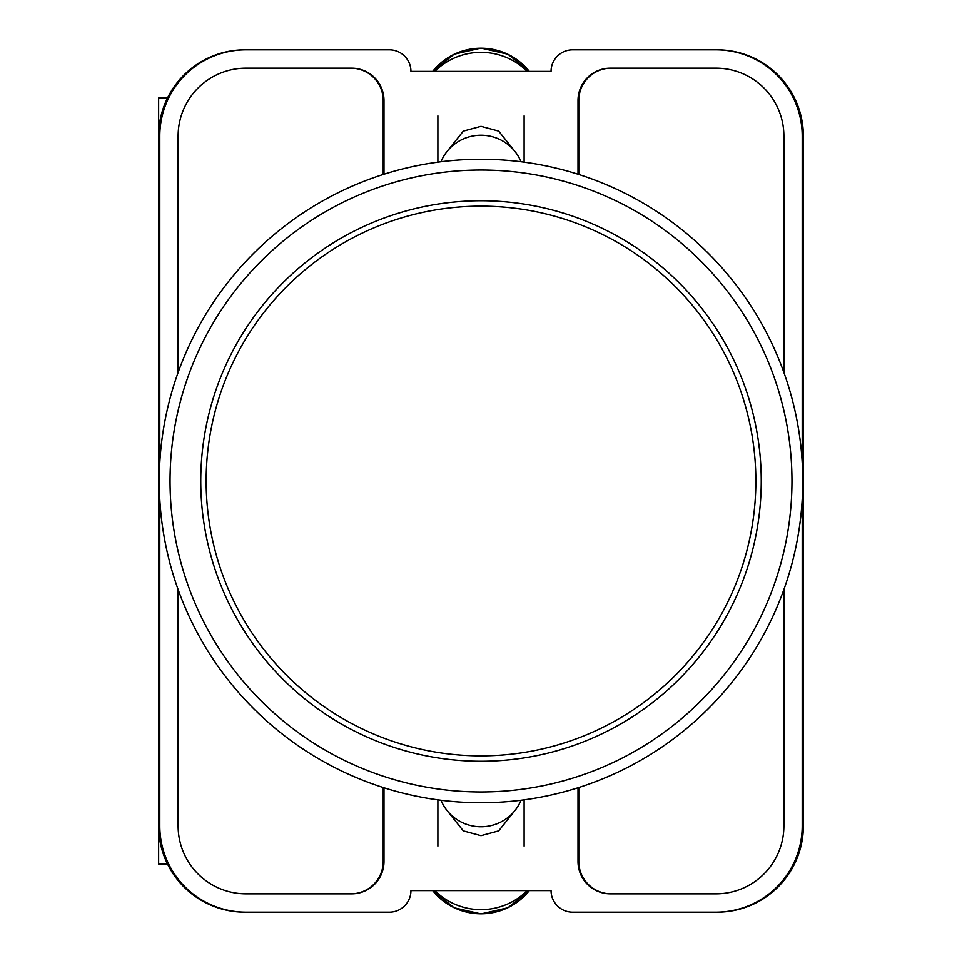 <?xml version="1.0" encoding="UTF-8"?>
<svg xmlns="http://www.w3.org/2000/svg" width="962" height="962" viewBox="0 0 962 962"><rect width="100%" height="100%" fill="white"/><g stroke="black" fill="none" stroke-linecap="round" stroke-linejoin="round"><path stroke-width="1.44" d="M447.198 810.713L463.323 830.879L481 835.665L498.677 830.879L514.802 810.713M514.802 151.287L498.677 131.121L481 126.335L463.323 131.121L447.198 151.287M802.212 499.627L802.212 825.925A86.231 86.231 0 0 1 715.981 912.156L572.618 912.156A21.561 21.561 0 0 1 551.058 890.596L410.942 890.596A21.561 21.561 0 0 1 389.382 912.156L246.019 912.156A86.231 86.231 0 0 1 159.788 825.925L159.788 499.627M159.788 462.373L159.788 136.075A86.231 86.231 0 0 1 246.019 49.844L389.382 49.844A21.561 21.561 0 0 1 410.942 71.404L551.058 71.404A21.561 21.561 0 0 1 572.618 49.844L715.981 49.844A86.231 86.231 0 0 1 802.212 136.075L802.212 462.373M783.886 589.55L783.886 825.925A67.905 67.905 0 0 1 715.981 893.83L610.341 893.83A32.335 32.335 0 0 1 578.006 861.495L578.006 787.77M383.994 787.77L383.994 861.495A32.335 32.335 0 0 1 351.659 893.83L246.019 893.83A67.905 67.905 0 0 1 178.114 825.925L178.114 589.55M783.886 372.45L783.886 136.075A67.905 67.905 0 0 0 715.981 68.17L610.341 68.17A32.335 32.335 0 0 0 578.006 100.505L578.006 174.23M383.994 174.23L383.994 100.505A32.335 32.335 0 0 0 351.659 68.17L246.019 68.17A67.905 67.905 0 0 0 178.114 136.075L178.114 372.45M246.019 49.844L244.865 49.844A86.231 86.231 0 0 0 158.634 136.075L158.634 825.925A86.231 86.231 0 0 0 244.865 912.156L246.019 912.156M715.981 912.156L717.135 912.156A86.231 86.231 0 0 0 803.366 825.925L803.366 136.075A86.231 86.231 0 0 0 717.135 49.844L715.981 49.844M716.786 49.844A86.231 86.231 0 0 1 803.017 136.075L803.017 825.925A86.231 86.231 0 0 1 716.786 912.156M245.214 912.156A86.231 86.231 0 0 1 158.983 825.925L158.983 136.075A86.231 86.231 0 0 1 245.214 49.844M351.118 68.17A32.335 32.335 0 0 1 383.453 100.505L383.453 174.399M578.547 174.399L578.547 100.505A32.335 32.335 0 0 1 610.882 68.17M383.453 787.601L383.453 861.495A32.335 32.335 0 0 1 351.118 893.83M578.547 787.601L578.547 861.495A32.335 32.335 0 0 0 610.882 893.83M383.225 787.529L383.225 861.495A32.335 32.335 0 0 1 350.889 893.83M611.11 893.83A32.335 32.335 0 0 1 578.775 861.495L578.775 787.529M350.889 68.17A32.335 32.335 0 0 1 383.225 100.505L383.225 174.471M578.775 174.471L578.775 100.505A32.335 32.335 0 0 1 611.11 68.17M441.005 800.252A43.11 42.328 0 0 0 481 826.767A43.11 42.328 0 0 0 520.995 800.252M527.176 890.596A64.67 63.48 180 0 1 434.824 890.596M441.005 161.748A43.11 42.328 0 0 1 481 135.233A43.11 42.328 0 0 1 520.995 161.748M527.176 71.404A64.67 63.48 180 0 0 434.824 71.404M158.634 787.89L158.634 864.032L167.52 864.032M167.52 97.968L158.634 97.968L158.634 174.11M481 755.855A274.855 274.855 0 0 0 755.855 481A274.855 274.855 0 0 0 481 206.145A274.855 274.855 0 0 0 206.145 481A274.855 274.855 0 0 0 481 755.855M481 159.259A321.741 321.741 0 0 1 802.741 481A321.741 321.741 0 0 1 481 802.741A321.741 321.741 0 0 1 159.259 481A321.741 321.741 0 0 1 481 159.259A321.741 321.741 0 0 0 159.259 481A321.741 321.741 0 0 0 481 802.741M481 200.757A280.243 280.243 0 0 0 200.757 481A280.243 280.243 0 0 0 481 761.243A280.243 280.243 0 0 0 761.243 481A280.243 280.243 0 0 0 481 200.757M432.696 890.596A61.207 60.089 0 0 0 529.304 890.596M432.696 71.404A61.207 60.089 0 0 1 529.304 71.404M481 791.966A310.966 310.966 0 0 0 791.966 481A310.966 310.966 0 0 0 481 170.034A310.966 310.966 0 0 0 170.034 481A310.966 310.966 0 0 0 481 791.966M437.89 799.843L437.89 846.139M524.11 799.843L524.11 846.139M432.672 890.596L454.124 907.767L481 913.9L507.876 907.767L529.328 890.596M524.11 162.157L524.11 115.861M437.89 162.157L437.89 115.861M432.672 71.404L454.124 54.233L481 48.1L507.876 54.233L529.328 71.404"/></g></svg>
